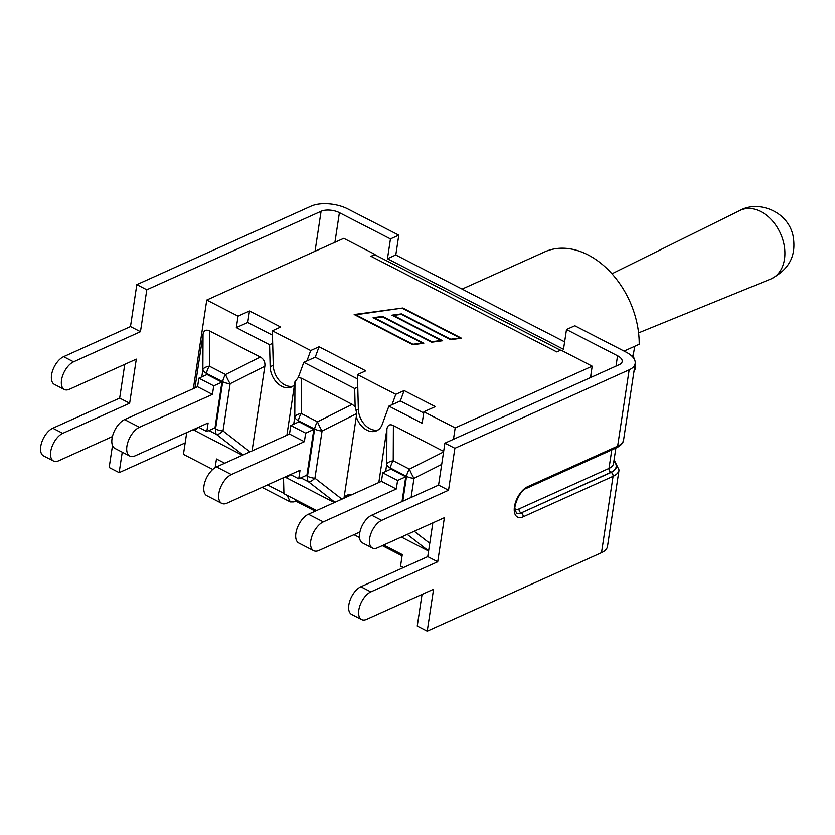 <?xml version="1.0" encoding="UTF-8"?>
<svg xmlns="http://www.w3.org/2000/svg" width="835" height="835" viewBox="0 0 835 835"><rect width="100%" height="100%" fill="white"/><g stroke="black" fill="none" stroke-linecap="round" stroke-linejoin="round"><path stroke-width="1.25" d="M590.731 375.802L592.474 376.7M615.99 366.116L617.545 355.783L566.495 329.512L563.5 349.312L387.461 258.714L390.456 238.925L339.407 212.654A13.12 6.116 8.6 0 0 321.089 211.276L146.803 289.755L136.825 284.62L130.479 326.568L140.457 331.704L73.584 361.816A15.688 8.131 117.2 0 0 62.541 375.938A15.688 8.131 117.2 0 0 64.337 389.486A15.688 8.131 117.2 0 0 69.441 389.256L136.303 359.144L129.644 403.232L62.771 433.344A15.688 8.131 117.2 0 0 51.728 447.466A15.688 8.131 117.2 0 0 53.513 461.014A15.688 8.131 117.2 0 0 58.617 460.795L112.422 436.559M390.456 238.925L398.796 235.167L347.736 208.896A26.229 12.233 8.6 0 0 311.111 206.141L136.825 284.62M398.796 235.167L395.8 254.967L564.637 341.849M617.545 355.783A13.12 6.116 -171.4 0 1 622.179 361.503A13.12 6.116 -171.4 0 1 619.184 364.676L444.898 443.155L438.563 485.104L448.531 490.239L454.877 448.291L629.162 369.811A26.229 12.233 -171.4 0 0 635.153 363.465A26.229 12.233 -171.4 0 0 625.885 352.036L574.835 325.765L566.495 329.512M395.8 254.967L387.461 258.714M613.934 460.784A23.15 10.803 -171.4 0 1 611.116 472.412A3.089 2.213 65.8 0 1 613.057 476.315A26.229 12.233 8.6 0 0 619.038 469.969L607.494 546.341A26.229 12.233 -171.4 0 1 601.503 552.676L427.217 631.166L417.249 626.031L422.03 594.405M454.877 448.291L444.898 443.155M130.479 326.568L63.617 356.681A15.688 8.131 117.2 0 0 52.563 370.813A15.688 8.131 117.2 0 0 54.358 384.351L64.337 389.486M124.77 364.342L119.666 398.107L52.793 428.209A15.688 8.131 117.2 0 0 41.75 442.341A15.688 8.131 117.2 0 0 43.545 455.889L53.513 461.014M119.666 398.107L129.644 403.232M112.495 445.514L109.166 467.496L119.144 472.631L122.244 452.173M140.457 331.704L146.803 289.755M438.563 485.104L371.69 515.216A15.688 8.131 117.2 0 0 360.647 529.348A15.688 8.131 117.2 0 0 362.432 542.886L372.41 548.021A15.688 8.131 117.2 0 0 377.514 547.791L444.387 517.679L437.717 561.767L370.844 591.879A15.688 8.131 117.2 0 0 359.802 606.001A15.688 8.131 117.2 0 0 361.597 619.549A15.688 8.131 117.2 0 0 366.701 619.319L433.563 589.218L427.217 631.166M448.531 490.239L381.668 520.351A15.688 8.131 117.2 0 0 370.615 534.473A15.688 8.131 117.2 0 0 372.41 548.021M432.843 522.877L427.739 556.632L360.877 586.744A15.688 8.131 117.2 0 0 349.823 600.876A15.688 8.131 117.2 0 0 351.618 614.424L361.597 619.549M427.739 556.632L437.717 561.767M185.151 442.905L119.144 472.631M590.46 377.608L592.182 366.179L560.89 350.074L556.799 351.911L370.98 256.282L375.061 254.445L343.769 238.34L206.756 300.036L193.365 388.63M453.447 439.314L455.179 427.875L592.182 366.179M359.906 532.01L318.98 550.442A16.335 8.465 -62.8 0 1 313.668 550.683A16.335 8.465 -62.8 0 1 311.81 536.571A16.335 8.465 -62.8 0 1 323.302 521.875L308.439 514.224A16.335 8.465 117.2 0 0 296.936 528.931A16.335 8.465 117.2 0 0 298.805 543.032L313.668 550.683M402.021 501.564L405.768 476.775L397.596 480.449L396.301 488.997L323.302 521.875M308.439 514.224L381.438 481.346L396.301 488.997M381.438 481.346L382.733 472.798L397.596 480.449M443.573 451.933L409.432 469.124A10.291 5.334 117.2 0 0 406.561 476.347A10.291 4.801 8.6 0 0 414.003 478.33A10.291 1.587 -116.7 0 1 409.432 469.124L393.233 460.784A10.291 4.561 -179.7 0 0 386.73 464.291A10.291 4.801 8.6 0 0 390.352 468.007A10.291 5.334 -62.8 0 1 393.233 460.784L393.4 425.537L443.656 451.401M378.819 482.536L386.897 429.054C387.659 425.046 389.83 423.877 393.4 425.537M428.585 551.048L401.385 537.051M405.768 476.775L390.905 469.124L382.733 472.798M286.885 435.223L294.964 381.741L294.797 416.989A10.291 4.801 8.6 0 0 298.419 420.694A10.291 5.334 -62.8 0 1 301.299 413.471A10.291 4.561 -179.7 0 0 294.797 416.989L293.711 424.18M341.922 499.142L314.931 478.225A10.291 4.801 -171.4 0 1 307.489 476.242A10.291 5.334 117.2 0 0 308.439 481.743A10.291 3.956 -52.2 0 0 314.931 478.225L322.07 431.017A10.291 1.587 -116.7 0 1 317.498 421.811A10.291 5.334 117.2 0 0 314.628 429.033A10.291 4.801 8.6 0 0 322.07 431.017L356.775 413.544L355.146 406.76L354.666 388.515L303.804 362.338L298.272 377.493L294.964 381.741M356.775 413.544L343.978 498.224M305.662 433.146L304.368 441.694L289.505 434.043L290.799 425.495L305.662 433.146L313.835 429.461L306.936 475.125L298.753 478.81L300.047 470.262L227.047 503.129A16.335 8.465 -62.8 0 1 221.734 503.369A16.335 8.465 -62.8 0 1 219.876 489.268A16.335 8.465 -62.8 0 1 231.368 474.562L216.505 466.911A16.335 8.465 117.2 0 0 205.003 481.618A16.335 8.465 117.2 0 0 206.871 495.719L221.734 503.369M304.368 441.694L231.368 474.562M289.505 434.043L216.505 466.911M298.753 478.81L290.507 474.562M298.272 377.493L301.466 378.224L352.213 404.338L355.146 406.76M334.355 502.555L285.038 477.015M313.835 429.461L298.972 421.811L290.799 425.495M283.514 477.703L283.942 493.704L316.642 510.529M294.484 384.935A18.109 12.984 65.8 0 1 291.561 386.981A18.109 12.984 65.8 0 1 277.564 383.317A18.109 12.984 65.8 0 1 270.154 366.742L269.58 344.73L236.326 327.612L238.059 316.141L206.756 300.036M186.716 432.582L183.429 454.344L212.758 469.437M215.148 467.642L216.453 458.979L224.709 463.216M194.952 387.91L203.03 334.428C203.792 330.43 205.963 329.261 209.533 330.921L260.28 357.036C263.797 359.019 265.321 362.087 264.841 366.241L252.045 450.91M242.421 455.242L193.104 429.712M344.114 497.284A18.109 12.984 65.8 0 1 347.036 495.228A18.109 12.984 65.8 0 1 352.318 494.466M383.672 545.025L402.282 554.597L400.549 566.067L403.462 567.57M455.179 427.875L423.877 411.77L422.145 423.241L388.891 406.123L382.221 424.41A18.109 12.984 65.8 0 1 376.648 430.776A18.109 12.984 65.8 0 1 356.294 416.738M213.729 385.833L212.434 394.381L197.571 386.73L198.866 378.182L213.729 385.833L221.901 382.159L215.002 427.812L206.819 431.497L208.113 422.948L135.113 455.827A16.335 8.465 -62.8 0 1 129.801 456.056A16.335 8.465 -62.8 0 1 127.943 441.955A16.335 8.465 -62.8 0 1 139.435 427.259L124.572 419.608A16.335 8.465 117.2 0 0 113.069 434.304A16.335 8.465 117.2 0 0 114.938 448.416L129.801 456.056M212.434 394.381L139.435 427.259M197.571 386.73L124.572 419.608M206.819 431.497L198.573 427.249M249.989 451.839L222.997 430.923A10.291 4.801 -171.4 0 1 215.555 428.929A10.291 5.334 117.2 0 0 216.505 434.43A10.291 3.956 -52.2 0 0 222.997 430.923L230.136 383.714A10.291 1.587 -116.7 0 1 225.565 374.508A10.291 5.334 117.2 0 0 222.695 381.731A10.291 4.801 8.6 0 0 230.136 383.714L264.841 366.241M260.28 357.036L225.565 374.508L209.366 366.158A10.291 4.561 -179.7 0 0 202.863 369.675A10.291 4.801 8.6 0 0 206.485 373.391A10.291 5.334 -62.8 0 1 209.366 366.158L209.533 330.921M221.901 382.159L207.038 374.508L198.866 378.182M634.746 346.274L633.254 354.927L634.047 358.81M635.08 363.924L635.727 367.212A79.983 57.344 65.8 0 1 633.786 372.483M462.099 289.077L544.618 251.919A79.983 57.344 65.8 0 1 607.536 269.162A79.983 57.344 65.8 0 1 639.203 344.26L624.048 351.086M631.427 355.741L633.254 354.927M634.496 367.765L635.727 367.212M402.094 555.828L382.305 545.641M315.275 511.145L295.715 501.083L293.92 501.898L290.309 501.908L287.125 495.343M236.326 327.612L247.765 322.456L249.498 310.985L280.685 327.038L272.356 330.796L310.714 350.533L319.053 346.776L365.782 370.823L357.443 374.581L395.8 394.318L404.14 390.561L435.327 406.614L423.877 411.77M238.059 316.141L249.498 310.985M402.814 308.011L461.494 338.206L450.556 339.668L401.374 314.367L393.473 315.421L442.644 340.732L431.705 342.193L382.524 316.893L374.623 317.947L423.794 343.258L412.855 344.719L354.176 314.524L402.814 308.011L355.7 314.785L412.96 344.25L422.27 342.997L373.088 317.697L382.639 316.413L431.81 341.724L441.12 340.471L391.939 315.171L401.489 313.887L450.66 339.198L459.97 337.945L402.71 308.48M357.557 378.954L315.254 357.182L303.804 362.338M354.666 388.515L357.766 387.116L358.351 409.129A18.109 12.984 65.8 0 0 378.14 429.931M423.7 412.991L400.341 400.967L388.891 406.123M293.054 386.146A18.109 12.984 65.8 0 1 273.264 365.344L272.68 343.331L269.58 344.73M370.98 256.282A19.549 10.124 -62.8 0 1 374.925 255.395L375.061 254.445M272.471 335.169L247.765 322.456M346.076 497.274A18.109 12.984 65.8 0 1 348.654 494.675M560.483 350.251L377.336 256.001A19.549 10.124 117.2 0 0 374.925 255.395M272.356 330.796L272.68 343.331M306.915 360.939L310.714 350.533M357.443 374.581L357.766 387.116M392.001 404.724L395.8 394.318M319.053 346.776L315.254 357.182M404.14 390.561L400.341 400.967M295.673 499.748L295.715 501.083M339.407 212.654L334.918 242.327M63.617 356.681L73.584 361.816M52.793 428.209L62.771 433.344M315.035 251.283L321.089 211.276M381.668 520.351L371.69 515.216M370.844 591.879L360.877 586.744M611.116 472.412L521.197 512.899A14.143 7.327 -62.8 0 1 516.594 513.107L515.049 509.893C513.494 506.626 519.788 490.124 526.614 488.277A3.089 2.213 65.8 0 0 527.689 486.669L617.618 446.172A3.089 2.213 65.8 0 1 616.533 447.779C620.969 445.535 623.327 442.884 623.599 439.826A26.229 12.233 -171.4 0 1 617.618 446.172L629.162 369.811M527.689 486.669A17.232 8.924 117.2 0 0 514.454 506.668A17.232 8.924 117.2 0 0 523.138 516.813A3.089 2.213 -114.2 0 0 521.197 512.899L610.917 472.307A22.889 10.678 8.6 0 0 613.892 461.014M615.854 448.092L613.506 463.613A19.8 9.237 -171.4 0 1 608.986 468.404A3.089 2.213 -114.2 0 0 610.917 472.307M516.521 513.066A14.143 7.327 117.2 0 0 520.998 512.805A3.089 2.213 65.8 0 1 519.057 508.891L608.986 468.404L611.773 449.919M601.503 552.676L613.057 476.315L523.138 516.813M519.057 508.891A11.064 5.73 -62.8 0 1 514.965 508.734M411.112 497.462L414.003 478.33L441.694 464.396M390.133 469.468L390.352 468.007L406.561 476.347L402.794 501.209M429.764 543.282L414.243 531.258M407.271 534.4L428.605 550.933M386.897 429.054L386.73 464.291L385.645 471.493M298.199 422.166L298.419 420.694L314.628 429.033L307.489 476.242L306.069 475.512M352.213 404.338L317.498 421.811L301.299 413.471L301.466 378.224M300.882 477.85L308.439 481.743L334.95 502.284M286.395 477.87L290.632 474.624M194.461 430.568L198.699 427.311M208.948 430.547L216.505 434.43L243.016 454.981M206.266 374.852L206.485 373.391L222.695 381.731L215.555 428.929L214.136 428.209M203.03 334.428L202.863 369.675L201.778 376.877M356.639 409.901L358.351 409.129M270.154 366.742L273.264 365.344M283.931 493.37L267.503 484.916M739.81 210.524A37.606 26.96 65.8 0 1 760.862 211.62A37.606 26.96 65.8 0 1 784.43 246.93A37.606 26.96 65.8 0 1 770.674 279.067C792.666 267.753 795.88 251.784 793.031 235.7C787.781 210.827 757.929 200.087 739.81 210.524L611.951 273.776M619.038 469.969L614.08 459.803M635.153 363.465L623.599 439.826M526.614 488.277L616.533 447.779M353.988 534.682L359.499 537.51M262.054 487.369L289.975 501.741M638.566 332.883L770.674 279.067"/></g></svg>
